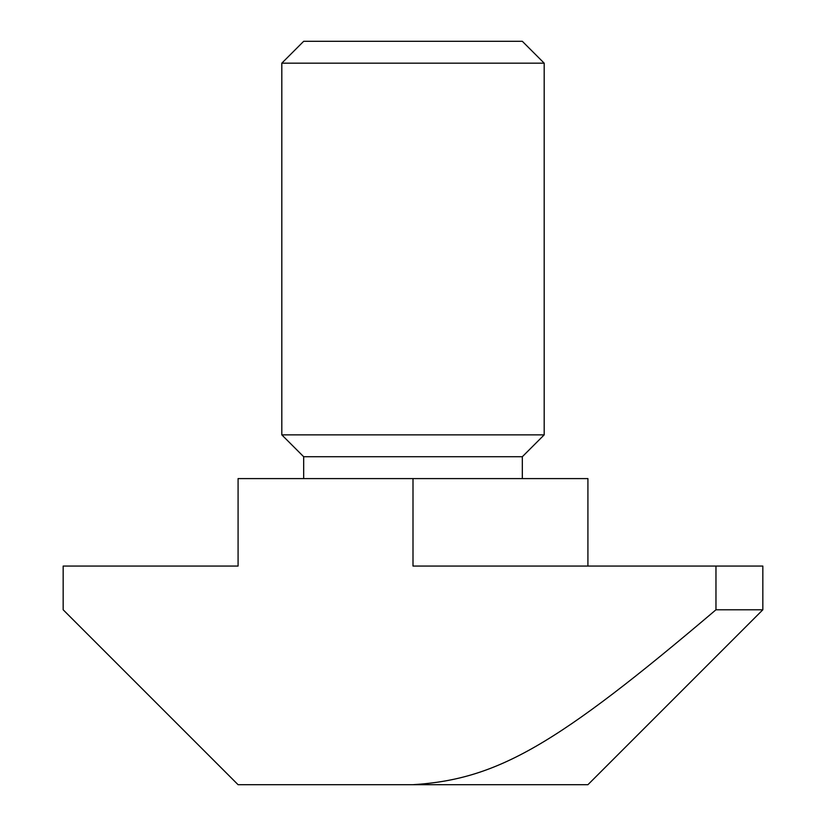 <?xml version="1.0" encoding="UTF-8"?>
<svg xmlns="http://www.w3.org/2000/svg" width="826" height="826" viewBox="0 0 826 826"><rect width="100%" height="100%" fill="white"/><g stroke="black" fill="none" stroke-linecap="round" stroke-linejoin="round"><path stroke-width="1.24" d="M544.189 434.868L281.811 434.868L281.811 63.168L544.189 63.168L544.189 434.868L522.321 456.726L303.679 456.726L281.811 434.868M544.189 63.168L522.321 41.3L303.679 41.3L281.811 63.168M303.679 478.595L303.679 456.726M238.084 784.7L413 784.7C497.5 779.352 556.239 745.444 715.966 609.784L762.832 609.784L587.916 784.7L238.084 784.7L63.168 609.784L63.168 566.058L238.084 566.058L238.084 478.595L587.916 478.595L587.916 566.058M715.966 609.784L715.966 566.058L413 566.058L413 478.595M715.966 566.058L762.832 566.058L762.832 609.784M522.321 478.595L522.321 456.726"/></g></svg>
